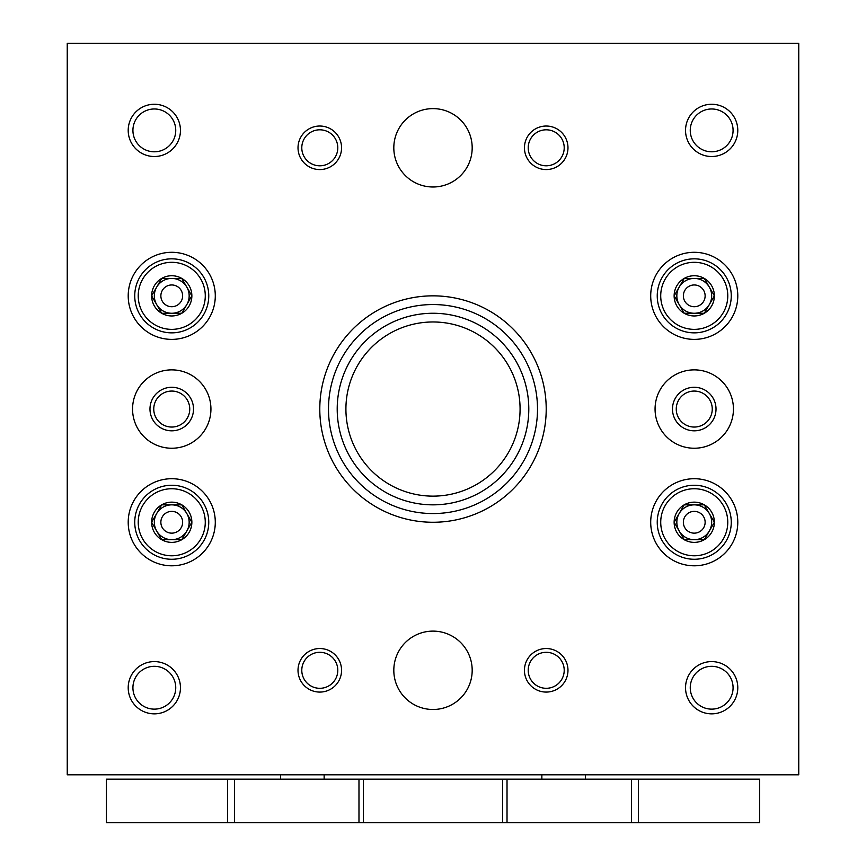 <?xml version="1.0" encoding="UTF-8"?>
<svg xmlns="http://www.w3.org/2000/svg" width="866" height="866" viewBox="0 0 866 866"><rect width="100%" height="100%" fill="white"/><g stroke="black" fill="none" stroke-linecap="round" stroke-linejoin="round"><path stroke-width="1.3" d="M67.245 43.3L67.245 774.799L798.755 774.799L798.755 43.3L67.245 43.3M737.789 522.263A43.538 43.538 0 0 0 672.481 484.549A43.538 43.538 0 0 0 672.481 559.966A43.538 43.538 0 0 0 737.789 522.263M215.288 522.263A43.538 43.538 0 0 0 149.98 484.549A43.538 43.538 0 0 0 149.98 559.966A43.538 43.538 0 0 0 215.288 522.263M737.789 295.847A43.538 43.538 0 0 0 672.481 258.133A43.538 43.538 0 0 0 672.481 333.551A43.538 43.538 0 0 0 737.789 295.847M215.288 295.847A43.538 43.538 0 0 0 149.98 258.133A43.538 43.538 0 0 0 149.98 333.551A43.538 43.538 0 0 0 215.288 295.847M733.437 409.055A39.187 39.187 0 0 0 674.657 375.119A39.187 39.187 0 0 0 674.657 442.991A39.187 39.187 0 0 0 733.437 409.055M210.936 409.055A39.187 39.187 0 0 0 152.156 375.119A39.187 39.187 0 0 0 152.156 442.991A39.187 39.187 0 0 0 210.936 409.055M180.453 687.723A26.121 26.121 0 0 0 141.266 665.099A26.121 26.121 0 0 0 141.266 710.347A26.121 26.121 0 0 0 180.453 687.723M180.453 130.387A26.121 26.121 0 0 0 141.266 107.763A26.121 26.121 0 0 0 141.266 153.011A26.121 26.121 0 0 0 180.453 130.387M737.789 687.723A26.121 26.121 0 0 0 698.602 665.099A26.121 26.121 0 0 0 698.602 710.347A26.121 26.121 0 0 0 737.789 687.723M737.789 130.387A26.121 26.121 0 0 0 698.602 107.763A26.121 26.121 0 0 0 698.602 153.011A26.121 26.121 0 0 0 737.789 130.387M546.208 409.055A113.208 113.208 0 0 0 376.396 311.013A113.208 113.208 0 0 0 376.396 507.097A113.208 113.208 0 0 0 546.208 409.055M567.977 147.805A21.769 21.769 0 0 0 535.329 128.947A21.769 21.769 0 0 0 535.329 166.651A21.769 21.769 0 0 0 567.977 147.805M567.977 670.306A21.769 21.769 0 0 0 535.329 651.448A21.769 21.769 0 0 0 535.329 689.163A21.769 21.769 0 0 0 567.977 670.306M341.561 670.306A21.769 21.769 0 0 0 308.902 651.448A21.769 21.769 0 0 0 308.902 689.163A21.769 21.769 0 0 0 341.561 670.306M341.561 147.805A21.769 21.769 0 0 0 308.902 128.947A21.769 21.769 0 0 0 308.902 166.651A21.769 21.769 0 0 0 341.561 147.805M433 631.119A39.187 39.187 0 0 1 466.936 689.899A39.187 39.187 0 0 1 399.064 689.899A39.187 39.187 0 0 1 433 631.119M433 108.618A39.187 39.187 0 0 1 466.936 167.398A39.187 39.187 0 0 1 399.064 167.398A39.187 39.187 0 0 1 433 108.618M337.794 147.805A18.002 18.002 0 0 0 310.786 132.217A18.002 18.002 0 0 0 310.786 163.393A18.002 18.002 0 0 0 337.794 147.805M337.794 670.306A18.002 18.002 0 0 0 310.786 654.718A18.002 18.002 0 0 0 310.786 685.894A18.002 18.002 0 0 0 337.794 670.306M564.21 670.306A18.002 18.002 0 0 0 537.212 654.718A18.002 18.002 0 0 0 537.212 685.894A18.002 18.002 0 0 0 564.21 670.306M564.21 147.805A18.002 18.002 0 0 0 537.212 132.217A18.002 18.002 0 0 0 537.212 163.393A18.002 18.002 0 0 0 564.21 147.805M537.505 409.055A104.505 104.505 0 0 0 380.748 318.547A104.505 104.505 0 0 0 380.748 499.552A104.505 104.505 0 0 0 537.505 409.055M733.08 130.387A21.412 21.412 0 0 0 700.962 111.844A21.412 21.412 0 0 0 700.962 148.93A21.412 21.412 0 0 0 733.08 130.387M733.08 687.723A21.412 21.412 0 0 0 700.962 669.18A21.412 21.412 0 0 0 700.962 706.266A21.412 21.412 0 0 0 733.08 687.723M175.744 130.387A21.412 21.412 0 0 0 143.626 111.844A21.412 21.412 0 0 0 143.626 148.93A21.412 21.412 0 0 0 175.744 130.387M175.744 687.723A21.412 21.412 0 0 0 143.626 669.18A21.412 21.412 0 0 0 143.626 706.266A21.412 21.412 0 0 0 175.744 687.723M189.751 409.055A18.002 18.002 0 0 0 162.754 393.467A18.002 18.002 0 0 0 162.754 424.643A18.002 18.002 0 0 0 189.751 409.055M193.519 409.055A21.769 21.769 0 0 0 160.859 390.198A21.769 21.769 0 0 0 160.859 427.901A21.769 21.769 0 0 0 193.519 409.055M712.253 409.055A18.002 18.002 0 0 0 685.255 393.467A18.002 18.002 0 0 0 685.255 424.643A18.002 18.002 0 0 0 712.253 409.055M716.02 409.055A21.769 21.769 0 0 0 683.361 390.198A21.769 21.769 0 0 0 683.361 427.901A21.769 21.769 0 0 0 716.02 409.055M674.138 295.847A20.113 20.113 0 0 1 684.194 278.43L674.138 295.847L684.194 313.265A20.113 20.113 0 0 1 674.138 295.847L684.194 278.43A20.113 20.113 0 0 1 704.307 278.43L684.194 278.43L704.307 278.43A20.113 20.113 0 0 1 714.363 295.847L704.307 278.43L714.363 295.847A20.113 20.113 0 0 1 684.194 313.265L704.307 313.265L714.363 295.847L704.307 313.265L684.194 313.265L674.138 295.847M694.251 258.837A37.011 37.011 0 0 1 726.303 314.347A37.011 37.011 0 0 1 662.198 314.347A37.011 37.011 0 0 1 694.251 258.837M679.171 287.133A17.417 17.417 0 0 1 709.33 287.133A17.417 17.417 0 0 1 694.251 313.265A17.417 17.417 0 0 1 679.171 287.133M694.251 284.957A10.89 10.89 0 0 1 703.679 301.281A10.89 10.89 0 0 1 684.822 301.281A10.89 10.89 0 0 1 694.251 284.957M151.637 295.847A20.113 20.113 0 0 1 161.693 278.43L151.637 295.847L161.693 313.265A20.113 20.113 0 0 1 151.637 295.847L161.693 278.43A20.113 20.113 0 0 1 181.806 278.43L161.693 278.43L181.806 278.43A20.113 20.113 0 0 1 191.862 295.847L181.806 278.43L191.862 295.847A20.113 20.113 0 0 1 161.693 313.265L181.806 313.265L191.862 295.847L181.806 313.265L161.693 313.265L151.637 295.847M171.749 258.837A37.011 37.011 0 0 1 203.802 314.347A37.011 37.011 0 0 1 139.697 314.347A37.011 37.011 0 0 1 171.749 258.837M156.67 287.133A17.417 17.417 0 0 1 186.829 287.133A17.417 17.417 0 0 1 171.749 313.265A17.417 17.417 0 0 1 156.67 287.133M171.749 284.957A10.89 10.89 0 0 1 181.178 301.281A10.89 10.89 0 0 1 162.321 301.281A10.89 10.89 0 0 1 171.749 284.957M674.138 522.263A20.113 20.113 0 0 1 684.194 504.846L674.138 522.263L684.194 539.68A20.113 20.113 0 0 1 674.138 522.263L684.194 504.846A20.113 20.113 0 0 1 704.307 504.846L684.194 504.846L704.307 504.846A20.113 20.113 0 0 1 714.363 522.263L704.307 504.846L714.363 522.263A20.113 20.113 0 0 1 684.194 539.68L704.307 539.68L714.363 522.263L704.307 539.68L684.194 539.68L674.138 522.263M694.251 485.252A37.011 37.011 0 0 1 726.303 540.763A37.011 37.011 0 0 1 662.198 540.763A37.011 37.011 0 0 1 694.251 485.252M679.171 513.549A17.417 17.417 0 0 1 709.33 513.549A17.417 17.417 0 0 1 694.251 539.68A17.417 17.417 0 0 1 679.171 513.549M694.251 511.373A10.89 10.89 0 0 1 703.679 527.708A10.89 10.89 0 0 1 684.822 527.708A10.89 10.89 0 0 1 694.251 511.373M151.637 522.263A20.113 20.113 0 0 1 161.693 504.846L151.637 522.263L161.693 539.68A20.113 20.113 0 0 1 151.637 522.263L161.693 504.846A20.113 20.113 0 0 1 181.806 504.846L161.693 504.846L181.806 504.846A20.113 20.113 0 0 1 191.862 522.263L181.806 504.846L191.862 522.263A20.113 20.113 0 0 1 161.693 539.68L181.806 539.68L191.862 522.263L181.806 539.68L161.693 539.68L151.637 522.263M171.749 485.252A37.011 37.011 0 0 1 203.802 540.763A37.011 37.011 0 0 1 139.697 540.763A37.011 37.011 0 0 1 171.749 485.252M156.67 513.549A17.417 17.417 0 0 1 186.829 513.549A17.417 17.417 0 0 1 171.749 539.68A17.417 17.417 0 0 1 156.67 513.549M171.749 511.373A10.89 10.89 0 0 1 181.178 527.708A10.89 10.89 0 0 1 162.321 527.708A10.89 10.89 0 0 1 171.749 511.373M345.913 409.055A87.087 87.087 0 0 0 476.538 484.473A87.087 87.087 0 0 0 476.538 333.637A87.087 87.087 0 0 0 345.913 409.055M337.21 409.055A95.79 95.79 0 0 0 480.901 492.007A95.79 95.79 0 0 0 480.901 326.092A95.79 95.79 0 0 0 337.21 409.055M638.48 779.162L631.509 779.162L631.509 822.7L759.569 822.7L759.569 779.162L638.48 779.162L638.48 822.7M631.509 779.162L507.021 779.162L507.021 822.7L631.509 822.7M507.021 779.162L502.67 779.162L502.67 822.7L507.021 822.7M502.67 779.162L363.33 779.162L363.33 822.7L502.67 822.7M363.33 779.162L358.979 779.162L358.979 822.7L363.33 822.7M358.979 779.162L234.491 779.162L234.491 822.7L358.979 822.7M234.491 779.162L227.52 779.162L227.52 822.7L234.491 822.7M227.52 779.162L106.431 779.162L106.431 822.7L227.52 822.7M280.606 779.162L280.606 774.799M541.856 779.162L541.856 774.799M694.251 262.311A33.525 33.525 0 0 1 723.283 312.604A33.525 33.525 0 0 1 665.218 312.604A33.525 33.525 0 0 1 694.251 262.311M171.749 262.311A33.525 33.525 0 0 1 200.782 312.604A33.525 33.525 0 0 1 142.717 312.604A33.525 33.525 0 0 1 171.749 262.311M694.251 488.738A33.525 33.525 0 0 1 723.283 539.02A33.525 33.525 0 0 1 665.218 539.02A33.525 33.525 0 0 1 694.251 488.738M171.749 488.738A33.525 33.525 0 0 1 200.782 539.02A33.525 33.525 0 0 1 142.717 539.02A33.525 33.525 0 0 1 171.749 488.738M324.144 779.162L324.144 774.799M585.394 779.162L585.394 774.799"/></g></svg>
